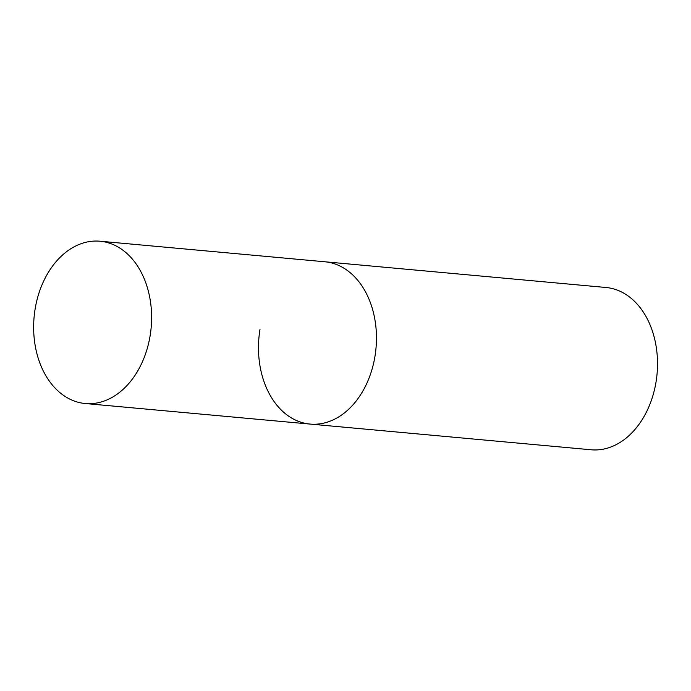 <?xml version="1.0" encoding="UTF-8"?>
<svg xmlns="http://www.w3.org/2000/svg" width="691" height="691" viewBox="0 0 691 691"><rect width="100%" height="100%" fill="white"/><g stroke="black" fill="none" stroke-linecap="round" stroke-linejoin="round"><path stroke-width="1.04" d="M330.747 262.735A81.486 58.77 -84.8 0 0 324.891 261.785A81.486 58.77 95.2 0 1 374.954 356.426A81.486 58.77 95.2 0 1 310.052 424.075A81.486 58.77 -84.8 0 0 375.55 352.367A81.486 58.77 -84.8 0 0 330.747 262.735M105.904 242.17A81.486 58.77 -84.8 0 0 100.048 241.219A81.486 58.77 -84.8 0 0 34.55 312.928A81.486 58.77 -84.8 0 0 79.353 402.559A81.486 58.77 -84.8 0 0 85.2 403.518A81.486 58.77 -84.8 0 0 150.698 331.801A81.486 58.77 -84.8 0 0 105.904 242.17M85.2 403.518L310.052 424.075A81.486 58.77 95.2 0 1 259.989 329.434M100.048 241.219L605.947 287.482A81.486 58.77 95.2 0 1 656.009 382.132A81.486 58.77 95.2 0 1 591.107 449.781L310.052 424.075"/></g></svg>
